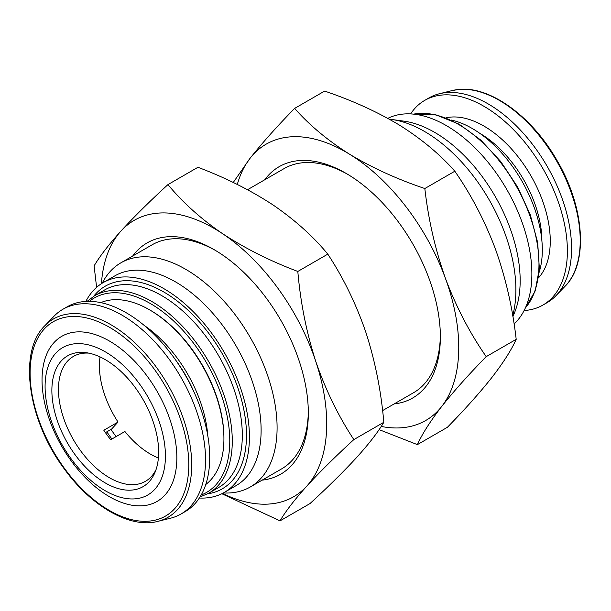 <?xml version="1.0" encoding="UTF-8"?>
<svg xmlns="http://www.w3.org/2000/svg" width="611" height="611" viewBox="0 0 611 611"><rect width="100%" height="100%" fill="white"/><g stroke="black" fill="none" stroke-linecap="round" stroke-linejoin="round"><path stroke-width="0.92" d="M102.243 283.16A129.41 74.718 60 0 1 120.886 262.829A129.41 74.718 60 0 1 185.591 269.245A129.41 74.718 60 0 1 270.131 383.28A129.41 74.718 60 0 1 250.296 486.975A129.41 74.718 60 0 1 223.366 492.955M308.318 411.371A129.41 74.718 60 0 1 281.526 468.943L250.296 486.975M85.846 301.422A121.138 69.937 60 0 1 103.19 282.603L114.891 275.844A121.138 69.937 60 0 1 175.456 281.847A121.138 69.937 60 0 1 254.596 388.596A121.138 69.937 60 0 1 236.022 485.661L224.321 492.42A121.138 69.937 60 0 1 199.362 498.026M103.19 282.603A121.138 69.937 60 0 1 163.756 288.598A121.138 69.937 60 0 1 242.895 395.348A121.138 69.937 60 0 1 224.321 492.42M100.784 302.628A105.268 60.772 60 0 1 126.485 300.719A105.268 60.772 60 0 1 149.496 309.792A105.268 60.772 60 0 1 223.924 438.721A105.268 60.772 60 0 1 205.777 484.485M175.349 359.627A95.14 54.929 60 0 1 193.702 391.407M158.394 457.983A72.09 41.624 60 0 1 124.911 431.503L110.706 439.706A72.09 41.624 60 0 1 103.832 430.251L118.038 422.048A72.09 41.624 60 0 1 100.044 356.916M156.042 469.63A72.09 41.624 60 0 1 151.352 476.565A72.09 41.624 60 0 1 145.487 481.3A72.09 41.624 60 0 1 76.78 445.205A72.09 41.624 60 0 1 67.523 361.17A72.09 41.624 60 0 1 73.389 356.434A72.09 41.624 60 0 1 88.786 353.127M105.436 432.634L111.599 429.075L118.038 422.048M149.16 481.712A75.504 43.595 60 0 1 74.878 454.431A75.504 43.595 60 0 1 61.36 360.857A75.504 43.595 60 0 1 86.212 352.692A75.504 43.595 60 0 1 143.012 399.487A75.504 43.595 60 0 1 155.133 472.074A75.504 43.595 60 0 1 149.16 481.712M71.021 458.647A85.089 49.124 60 0 1 55.784 353.181A85.089 49.124 60 0 1 139.499 383.922A85.089 49.124 60 0 1 154.736 489.38A85.089 49.124 60 0 1 71.021 458.647M71.082 460.725A95.324 55.036 60 0 1 54.012 342.58A95.324 55.036 60 0 1 147.793 377.01A95.324 55.036 60 0 1 164.863 495.162A95.324 55.036 60 0 1 71.082 460.725M54.028 316.223A118.183 68.233 60 0 1 62.88 309.281A118.183 68.233 60 0 1 169.53 359.742A118.183 68.233 60 0 1 181.062 513.981A118.183 68.233 60 0 1 170.622 518.181L157.875 521.359A114.509 66.118 60 0 0 156.813 367.837A114.509 66.118 60 0 0 44.901 325.678L54.028 316.223M62.88 309.281L67.057 306.867A118.183 68.233 60 0 1 173.707 357.328A118.183 68.233 60 0 1 185.24 511.567L181.062 513.981M262.111 480.154A133.549 77.101 -120 0 0 308.326 413.082A133.549 77.101 -120 0 0 221.358 254.168A133.549 77.101 -120 0 0 213.896 249.517A133.549 77.101 -120 0 0 132.702 256.009M120.886 262.829L152.116 244.797A129.41 74.718 60 0 1 215.37 250.388M247.531 189.716L284.153 168.567A129.41 74.718 60 0 1 347.407 174.15M394.148 403.924A133.549 77.101 -120 0 0 440.363 336.852A133.549 77.101 -120 0 0 349.049 175.151A133.549 77.101 -120 0 0 345.933 173.287A133.549 77.101 -120 0 0 264.739 179.779M524.123 310.525A118.183 68.233 -120 0 0 525.689 310.403A118.183 68.233 -120 0 0 542.912 305.072L547.089 302.659A118.183 68.233 -120 0 0 555.941 295.716A118.183 68.233 -120 0 0 549.877 171.172A118.183 68.233 -120 0 0 446.129 92.628A118.183 68.233 -120 0 0 439.347 93.766A118.183 68.233 -120 0 0 428.907 97.959L424.729 100.372A118.183 68.233 -120 0 0 410.615 113.921M542.912 305.072A118.183 68.233 -120 0 0 550.091 182.193A118.183 68.233 -120 0 0 441.952 95.041A118.183 68.233 -120 0 0 424.729 100.372M539.078 272.468A99.272 57.319 -120 0 0 525.345 187.348A99.272 57.319 -120 0 0 451.048 119.993M389.299 119.191A129.41 74.718 60 0 1 391.735 119.481L403.955 121.146A121.138 69.937 60 0 1 434.513 132.281A121.138 69.937 60 0 1 514.531 312.679L512.896 316.689M391.735 119.481A129.41 74.718 60 0 1 424.385 131.373A129.41 74.718 60 0 1 512.713 315.627M387.802 118.366A121.138 69.937 60 0 1 446.213 125.522A121.138 69.937 60 0 1 523.077 225.154A121.138 69.937 60 0 1 514.065 323.975M440.355 335.141A129.41 74.718 60 0 1 413.563 392.713L382.57 410.607M486.211 356.641C469.737 332.926 456.15 306.844 445.442 278.402C435.253 249.586 428.38 219.632 424.828 188.532C397.333 179.267 372.275 167.849 349.66 154.278C327.863 140.568 309.517 125.27 294.632 108.399L324.624 91.085C352.44 100.494 377.499 111.905 399.8 125.331C421.827 139.239 440.164 154.537 454.821 171.217C471.295 194.932 484.882 221.014 495.582 249.456C505.778 278.272 512.644 308.234 516.196 339.334C511.415 349.966 503.304 362.69 491.863 377.506C479.856 392.659 465.032 409.263 447.374 427.31L417.389 444.625C422.17 433.993 430.281 421.269 441.722 406.452C453.721 391.3 468.553 374.696 486.211 356.641L516.196 339.334M379.087 429.625L417.389 444.625M424.828 188.532L454.821 171.217M294.632 108.399C276.943 126.485 262.119 143.089 250.143 158.203L233.249 182.483M381.211 426.432A159.547 92.116 -120 0 0 441.722 406.452A159.547 92.116 -120 0 0 445.442 278.402A159.547 92.116 -120 0 0 349.66 154.278A159.547 92.116 -120 0 0 250.143 158.203A159.547 92.116 -120 0 0 237.305 184.461M353.838 439.599C338.234 415.877 325.541 389.787 315.75 361.345C306.47 332.521 300.49 302.56 297.817 271.452C270.375 261.103 245.37 248.562 222.809 233.845C201.072 218.99 182.788 202.577 167.956 184.598L197.941 167.284C225.703 177.793 250.709 190.334 272.949 204.891C294.922 219.96 313.206 236.373 327.802 254.138C343.405 277.868 356.098 303.95 365.89 332.399C375.169 361.216 381.149 391.177 383.823 422.285C378.224 431.832 369.273 443.441 356.977 457.112C344.115 471.127 328.451 486.616 309.983 503.579L279.991 520.885C285.597 511.346 294.54 499.737 306.837 486.058C319.698 472.051 335.363 456.562 353.838 439.599L383.823 422.285M221.862 493.726L279.991 520.885M297.817 271.452L327.802 254.138M167.956 184.598C149.443 201.592 133.778 217.081 120.955 231.057C108.636 244.759 99.692 256.368 94.109 265.884L96.599 287.338M222.488 493.413A159.547 92.116 -120 0 0 306.837 486.058A159.547 92.116 -120 0 0 315.75 361.345A159.547 92.116 -120 0 0 222.809 233.845A159.547 92.116 -120 0 0 120.955 231.057A159.547 92.116 -120 0 0 101.411 283.687M116.098 436.59A89.229 51.515 60 0 1 111.003 429.418M144.097 325.335A99.272 57.319 60 0 1 207.771 435.62M149.496 309.792L150.39 310.312A104 60.046 60 0 1 223.924 437.682L223.924 438.721M104.641 289.95A114.043 65.843 60 0 1 161.671 295.594A114.043 65.843 60 0 1 236.174 396.096A114.043 65.843 60 0 1 218.692 487.479L208.664 493.268A114.043 65.843 60 0 0 226.146 401.885A114.043 65.843 60 0 0 151.643 301.383A114.043 65.843 60 0 0 94.613 295.739L104.641 289.95M93.643 296.32A116.999 67.554 60 0 1 163.756 291.974A116.999 67.554 60 0 1 243.27 407.033A116.999 67.554 60 0 1 207.671 493.825M89.389 301.338A112.271 64.819 60 0 1 150.382 303.56A112.271 64.819 60 0 1 225.039 407.132A112.271 64.819 60 0 1 201.195 495.002M111.92 439.003A89.229 51.515 60 0 1 106.826 431.824M154.591 369.602A112.21 64.781 -120 0 0 44.191 329.062A112.21 64.781 -120 0 0 64.285 468.141A112.21 64.781 -120 0 0 174.685 508.673A112.21 64.781 -120 0 0 154.591 369.602M452.094 90.581L458.892 89.443C490.06 85.884 532.059 116.533 556.865 160.204C584.605 206.946 588.622 263.257 565.076 286.261A114.509 66.118 -120 0 0 559.195 165.589A114.509 66.118 -120 0 0 458.67 89.481A114.509 66.118 -120 0 0 452.094 90.581L439.347 93.766M445.938 117.831A93.957 54.242 60 0 1 450.528 117.113A93.957 54.242 60 0 1 532.685 178.954A93.957 54.242 60 0 1 538.398 277.974M541.904 240.933A88.045 50.835 -120 0 0 479.772 133.32M413.555 114.142A114.043 65.843 60 0 1 458.334 124.316A114.043 65.843 60 0 1 529.447 214.583A114.043 65.843 60 0 1 525.399 307.868M200.034 496.964L208.664 493.268M44.901 325.678C17.994 351.417 27.61 419.894 64.048 468.568C91.184 506.511 130.288 528.828 157.875 521.359M565.076 286.261L555.941 295.716M525.315 308.059L535.152 290.981L539.36 268.626L537.68 242.582L530.256 214.705L517.639 187.019L500.737 161.525L480.788 140.079L459.22 124.232L435.299 114.593L413.342 114.12M87.106 301.36L94.613 295.739"/></g></svg>
